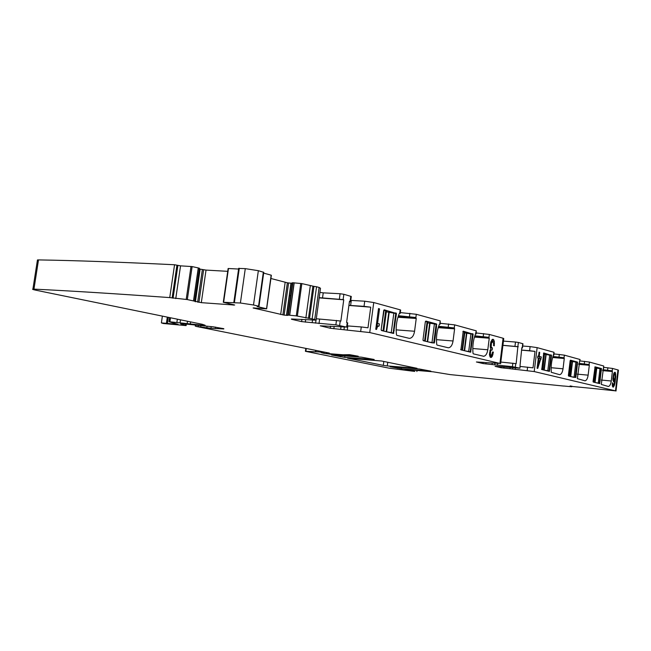 <?xml version="1.0" encoding="UTF-8"?>
<svg xmlns="http://www.w3.org/2000/svg" width="651" height="651" viewBox="0 0 651 651"><rect width="100%" height="100%" fill="white"/><g stroke="black" fill="none" stroke-linecap="round" stroke-linejoin="round"><path stroke-width="0.98" d="M314.726 319.511L312.13 318.892L316.549 286.749L319.128 287.465L314.726 319.511L316.109 320.154L291.461 318.99M316.142 319.95L319.739 293.723M319.771 293.471L320.487 288.271L319.128 287.465M570.105 385.921L571.773 386.759L563.758 386.01M570.064 386.271L592.882 388.46M510.172 367.384L510.002 368.718L534.211 371.566L615.504 390.852L592.874 388.468M510.002 368.718L501.124 367.742L495.085 366.35L503.06 366.741M502.93 366.822L519.946 368.222L520.133 364.625L519.946 368.222M519.693 368.124L512.427 366.676L492.05 364.544L492.229 363.12M483.172 362.542L483.042 363.559L492.05 364.544M483.042 363.559L476.394 361.98L484.767 362.452M484.621 362.542L499.935 363.437L369.735 332.555L373.747 302.536L364.731 301.201L350.767 300.396M344.314 327.16L343.964 329.748L369.735 332.555M343.964 329.748L330.26 328.242L320.227 325.809L346.633 327.079L335.867 324.865L312.171 322.66L312.529 320.056M301.926 319.291L301.608 321.61L312.171 322.66M301.608 321.61L291.428 319.259M270.906 278.49L287.36 282.794L291.192 283.234L292.706 282.746L288.198 315.092L296.286 315.881L312.13 318.892M288.198 315.092L292.275 283.185M288.588 282.973L284.113 315.108L287.799 315.393M284.113 315.108L253.109 307.964L266.65 308.843L271.15 275.161L266.552 308.769M234.677 305.002L223.293 302.284L240.398 303.008L253.508 304.985L258.545 306.182L257.137 306.54L266.438 308.737M234.669 305.059L201.314 302.658L187.325 299.574L192.126 266.584L198.384 267.96L193.616 300.819M180.612 323.84L186.129 325.606L163.385 323.506L161.383 322.904L178.073 324.369L168.991 321.716L202.127 325.175L205.13 325.256L202.217 324.271L36.017 290.24C33.03 289.614 31.997 289.239 32.908 289.117L33.95 289.125C70.487 290.883 115.756 293.707 169.74 297.597L187.325 299.574M180.644 323.547L213.072 326.802L223.83 328.698M563.75 386.067L450.126 374.594L433.021 371.794L405.02 369.434L414.825 371.428L389.534 368.254L305.409 351.304L319.332 351.963L324.19 352.801L321.391 352.663L324.141 353.371L332.84 354.575L358.229 356.219L349.497 354.657L342.987 354.779L326.623 353.493L328.446 353.493L326.086 352.94L329.341 353.094L196.097 326.403L210.965 328.283L223.789 328.958M390.128 366.741L401.236 368.718L430.905 371.143L419.309 368.995L390.144 366.594M383.301 365.374L347.569 358.18L381.722 361.028L417.022 368.303L387.264 365.927L383.301 365.374L383.821 361.46M374.162 359.482L344.729 357.415L331.628 354.998L361.557 357.187L374.162 359.482M309.526 318.518L313.953 286.367L316.549 286.749M579.382 362.111L580.106 359.523L564.36 355.145L564.059 357.765L552.959 356.455M564.36 355.145L554.05 353.916M602.85 369.703L612.209 370.842L612.388 371.509L602.59 370.631M601.215 380.046L611.265 381.006L612.388 371.509M611.265 381.006C610.752 384.367 609.767 386.189 608.319 386.474L601.296 384.44L603.729 366.017L589.415 362.062L579.935 360.914M578.853 363.681L589.131 364.576L589.318 365.276L578.666 364.34M577.234 374.138L588.138 375.155L589.318 365.276M588.138 375.155C587.601 378.638 586.543 380.526 584.98 380.819L577.339 378.63L579.919 359.442M552.845 356.821L564.059 357.765L564.271 358.498L552.65 357.513M551.153 367.717L563.025 368.8L564.271 358.498M563.025 368.8C562.456 372.405 561.325 374.358 559.632 374.683L551.283 372.307C550.827 366.326 551.519 360.638 553.358 355.259L554.025 352.297L537.148 347.634L534.211 371.566M615.504 390.852L617.962 369.939L612.485 368.433L603.746 367.351M573.71 377.303L568.608 376.058L568.396 375.342L570.154 360.76L570.479 360.182L577.437 362.062L577.404 364.348L576.794 364.291M575.826 377.507L577.404 364.348M543.74 352.956L541.762 369.532L549.33 371.371L551.543 355.389L543.788 352.964M599.677 383.618L601.434 368.547L595.071 366.83L593.069 381.372L593.256 382.056L599.652 383.61M541.363 356.984L539.215 356.414L539.712 352.346L539.069 352.175L538.572 356.243L537.864 356.056L537.636 357.952L538.336 358.14L537.099 368.254L537.75 368.417L541.363 356.984L537.824 356.382M612.811 384.025L612.86 383.008L612.347 382.878L612.355 385.913L613.087 387.19L614.406 385.343L614.983 382.869L615.756 376.416L615.464 372.795L614.918 372.201L613.82 373.283L612.9 378.727L613.706 381.836L614.804 380.461L614.454 382.739L613.283 385.498L612.811 384.025L612.29 383.976M589.415 362.062L589.114 364.568L578.951 363.356M603.599 368.531L603.729 366.017M617.962 369.939L618.45 370.175L616.001 391.031M38.36 260.766L37.449 259.952L38.499 259.912C75.15 260.498 120.5 262.117 174.558 264.754L180.555 265.852L192.126 266.584M169.74 297.597L174.558 264.754M194.779 301.112L199.531 268.31L198.384 267.96M199.442 268.944L199.914 269.099L195.186 301.706M227.728 271.329L206.025 270.092L199.914 269.099M223.326 302.284L228.135 268.497L238.591 269.042M238.681 268.424L245.281 268.635L258.349 270.686L263.777 272.346L258.992 306.32M234.409 302.528L239.291 268.277M263.671 273.111L271.15 275.161M288.214 315.092L292.706 282.746L301.844 283.6L313.953 286.367M350.588 301.682L351.296 296.49L343.85 294.285L343.126 299.615L319.169 297.653M322.505 298.109L323.23 292.844L319.918 292.389M323.23 292.844L340.099 293.731L339.374 299.053M343.85 294.285L340.099 293.731M343.126 299.615L343.752 299.785L340.864 321.114L340.229 320.959L339.627 325.419M350.799 296.205L350.083 301.486L349.465 301.323L346.601 322.505L347.724 322.888L347.138 327.241M350.083 301.486L350.58 301.763L349.408 301.787M364.731 301.201L364.039 306.344L348.92 305.36M364.039 306.344L370.736 307.174L348.912 305.441M360.695 331.245L361.272 326.948L367.978 327.795L370.736 307.174M474.848 335.802L488.958 337.373L489.251 338.211L474.449 337.088M472.789 348.521L487.794 349.774L489.251 338.211M487.794 349.774C487.143 353.705 485.784 355.869 483.717 356.276L473.31 353.843L473.017 353.33C472.374 346.552 473.187 340.164 475.45 334.15L476.255 330.83L454.667 324.873L440.288 323.295M438.44 326.835L454.292 327.958L454.601 328.845L438.18 327.665M436.463 339.667L453.047 340.986L454.601 328.845M453.047 340.986C452.355 345.046 450.891 347.308 448.645 347.772L447.969 347.715L448.645 347.772M439.694 324.011L439.344 324.369C436.87 330.667 435.999 337.389 436.74 344.525L437.065 345.071L447.969 347.715M439.783 324.019L440.222 320.886L416.298 314.287L400.332 312.594M398.436 315.711L415.875 317.525L416.241 318.469L397.932 317.257M396.158 329.87L414.573 331.253L416.241 318.469M414.573 331.253C413.849 335.444 412.27 337.804 409.829 338.341L408.966 338.276L409.829 338.341M399.332 313.424L400.227 313.383L399.291 313.513C396.565 320.129 395.629 327.217 396.483 334.769L396.85 335.346L408.966 338.276M400.235 313.334L400.658 310.079L400.243 309.852L373.747 302.536M503.215 342.865L503.76 338.561L503.085 338.235L489.332 334.443L476.312 332.97M432.012 342.825L423.329 340.717L422.995 339.806L425.339 321.757L425.884 321.073L436.495 323.946L436.504 326.786L435.812 326.737M434.404 343.028L436.504 326.786M384.18 309.819L381.169 329.585L381.551 330.553L393.521 333.45L396.467 313.53L384.302 309.827M463.219 331.188L460.908 349.864L470.6 352.207L473.155 334.223L463.292 331.188M379.387 323.905L377.572 323.449L379.525 308.843L378.508 308.566L375.749 329.276L376.506 329.463L377.515 326.59L379.11 326.005L379.387 323.905L376.506 323.555M493.67 343.907L493.548 345.608L494.288 345.803L494.329 341.238L493.132 339.261L492.229 339.44L490.813 342.052L490.252 345.852L490.756 348.92L489.462 354.323L490.097 357L490.838 357.521L492.343 356.284L493.36 352.126L492.636 351.939L491.578 355.291L490.406 354.502L490.634 351.125L491.383 349.945L492.156 350.035L492.4 348.033L491.196 346.91L491.448 343.085L492.815 341.376L493.67 343.907M439.401 324.255L439.816 324.027M440.174 324.174L440.222 320.886M454.667 324.873L454.276 327.958L438.636 326.265M476.182 333.947L476.255 330.83M500.619 363.681L503.223 342.833M520.133 364.625L521.817 347.74L522.452 347.959L522.973 343.777L518.383 342.459L517.862 346.674L502.914 345.29M503.443 341.108L515.486 342.035L514.965 346.251M518.383 342.459L515.486 342.035M517.862 346.674L516.162 363.665L500.822 362.062M522.452 347.959L521.785 347.992M522.688 346.023L530.117 346.609L529.613 350.71L521.532 350.051M530.117 346.609L537.148 347.634M529.613 350.71L535.024 351.394L533.006 367.831L520.165 366.448M553.911 355.047L554.025 352.297M340.229 320.959L316.305 318.754M343.752 299.785L319.136 297.889M290.59 295.7L289.475 295.619M361.272 326.948L347.317 325.899M573.572 377.271L575.215 377.425L575.451 375.505L576.054 375.578M576.941 362.371L577.632 362.428M549.875 369.109L549.249 369.052L550.917 355.348L544.797 354.29M551.299 357.391L550.673 357.334M550.836 355.324L551.543 355.389M549.631 371.119L547.458 370.915M600.116 381.527L599.53 381.47M601.394 370.745L600.808 370.688L601.019 368.865L595.82 367.961M600.946 368.84L601.614 368.897M599.897 383.374L597.838 383.17M539.215 356.414L537.84 356.3M539.712 352.346L539.061 352.297M538.572 356.243L537.848 356.187M541.111 359.051L540.428 358.994M539.337 358.335L539.524 356.821M612.86 383.008L612.347 382.951M613.763 386.8L612.591 386.678M614.406 385.343L613.665 385.27M612.363 385.937L612.583 385.425M614.983 382.869L614.43 382.821M615.26 381.242L614.69 381.193M615.496 379.395L614.699 379.321M615.756 376.416L615.203 376.368M615.74 374.227L615.04 374.162M615.464 372.795L614.186 372.681M613.974 373.772L613.869 373.202M614.275 381.551L613.356 381.47M614.804 380.461L613.022 380.469M613.283 385.498L612.314 385.4M613.022 385.262L612.298 385.189M612.868 384.774L612.265 384.708M434.014 340.595L434.705 340.652M436.024 324.361L436.805 324.418M394.213 330.643L393.497 330.586M396.142 316.028L395.426 315.979L395.751 313.497L386.336 311.805M395.67 313.473L396.467 313.53M393.879 333.141L391.422 332.954M471.194 349.668L470.527 349.611M472.87 336.477L472.195 336.429L472.48 334.191L464.781 332.84M472.398 334.166L473.155 334.223M470.909 351.922L468.582 351.727M377.572 323.449L376.53 323.376M379.525 308.843L378.475 308.777M376.953 327.705L375.961 327.632M377.515 326.59L376.115 326.485M378.223 326.029L376.197 325.882L377.019 325.85L377.303 323.759M379.11 326.005L377.019 325.85M494.304 345.673L493.58 345.616M494.483 343.183L493.613 343.118M494.329 341.238L492.4 341.083L491.953 339.781L493.873 339.903M491.627 357.293L490.358 357.179M492.343 356.284L490.415 356.121L490.667 355.389M489.983 356.724L490.415 356.121M492.929 354.575L492.058 354.502M493.344 352.248L492.587 352.183M493.36 352.126L492.612 352.061M491.057 355.422L489.568 355.291M490.659 355.112L489.536 355.015M490.406 354.502L489.479 354.421M490.325 353.591L489.519 353.517M490.398 352.403L489.593 352.329M490.634 351.125L489.861 351.06M490.952 350.336L490.024 350.262M491.383 349.945L491.912 349.953M492.4 348.033L490.398 347.862M491.985 347.976L490.398 347.846M491.497 347.618L490.341 347.52M491.196 346.91L490.268 346.837M491.09 345.86L490.252 345.787M491.171 344.542L490.358 344.477M491.448 343.085L490.626 343.02M491.814 342.06L490.838 341.978M492.286 341.474L491.074 341.376M492.815 341.376L491.123 341.246M502.906 345.355L518.253 346.78M521.524 350.124L535.024 351.394M538.084 365.602L538.987 358.237L540.55 358.644L538.084 365.602L537.433 365.545M538.987 358.237L538.336 358.188M613.584 376.831L614.389 373.959L615.203 374.846L614.935 378.491L613.966 380.135L613.584 376.831L613.039 376.774M613.803 375.505L613.25 375.456M614.072 374.545L613.454 374.488M614.389 373.959L613.633 373.894M614.723 373.837L613.681 373.739M613.966 380.135L612.965 380.038M613.69 379.826L612.949 379.753M613.527 379.159L612.917 379.102M613.486 378.133L612.949 378.085M541.551 369.223L542.25 369.646M542.56 369.467L544.496 353.615L542.926 369.613M544.496 353.615L543.439 353.33M547.32 370.883L549.005 371.037L547.792 370.745L549.704 355.023M544.732 370.248L547.792 370.745M549.005 371.037L549.249 369.036M593.077 381.779L594.143 382.072L593.427 382.096M593.867 381.966L595.6 367.4L594.143 382.072M595.6 367.4L594.77 367.172M597.716 383.138L599.311 383.301L598.285 383.048L599.994 368.588M595.527 382.609L598.285 383.048M599.311 383.301L600.8 370.704M568.413 375.765L569.625 376.107L568.925 376.14M569.299 375.985L571.13 360.8L569.625 376.107M571.13 360.8L570.195 360.548M575.215 377.425L574.101 377.157L575.907 362.086L571.391 361.419M571.196 376.693L574.101 377.157M575.451 375.505L577.022 362.387L575.907 362.086M381.209 330.147L383.325 330.985M383.065 330.602L385.693 310.787L386.417 311.17L383.805 330.854M381.16 329.731L383.724 310.397M385.693 310.787L383.764 310.267M391.267 332.913L393.171 333.06L391.267 332.596L393.855 312.985M387.215 331.929L391.267 332.596M393.171 333.06L395.426 315.995M423.028 340.343L424.721 341.059M424.631 340.733L427.072 321.944L427.699 322.261L425.266 340.953M427.072 321.944L425.404 321.496M431.857 342.792L433.712 342.947L431.995 342.524L434.404 323.921L427.617 322.88M428.212 341.905L431.995 342.524M433.712 342.947L436.113 324.385L434.404 323.921M460.639 349.506L461.99 350.124M462.039 349.847L464.318 331.994L464.855 332.254L462.584 350.043M464.318 331.994L462.853 331.595M468.435 351.686L470.242 351.841L468.696 351.467L470.942 333.776M465.139 350.889L468.696 351.467M470.242 351.841L472.195 336.445M558.997 357.017L559.315 354.396M612.2 370.842L612.485 368.433M584.297 363.86L584.598 361.346M607.595 370.159L607.879 367.75M570.813 385.994L570.764 386.409M570.846 385.994L570.797 386.417M571.765 386.751L571.838 386.092M411.155 370.614L411.245 369.906M305.889 351.239L306.271 348.448M315.475 351.605L315.654 350.336M315.938 351.638L316.101 350.425M319.332 351.963L319.454 351.101M320.756 352.158L320.862 351.385M323.612 352.655L323.685 352.101M322.855 353.119L322.912 352.704M324.141 353.371L324.19 352.785M195.748 326.167L195.861 325.37M198.181 326.371L198.295 325.573M200.752 326.745L200.89 325.785M206.823 327.844L207.042 326.297M210.965 328.283L211.201 326.647M215.391 328.389L215.579 327.095M185.462 325.175L185.616 324.125M33.95 289.125L38.499 259.912M172.133 297.987L176.942 265.16M173.068 298.207L177.878 265.421M175.762 298.622L180.555 265.852M186.202 299.419L191.003 266.422M198.27 267.935L193.502 300.795M199.426 268.261L194.665 301.071M200.126 269.156L195.398 301.755M202.355 269.62L197.644 302.178M203.617 269.815L198.905 302.373M206.025 270.092L201.314 302.658M233.327 304.603L233.245 305.148M223.627 302.292L228.468 268.489M240.398 303.008L245.281 268.635M253.508 304.985L258.349 270.686M258.545 306.182L263.354 272.069M254.028 307.817L253.963 308.289M285.154 282.355L280.671 314.531M287.36 282.794L282.876 314.929M290.948 283.218L286.473 315.377M291.192 283.234L286.725 315.393M292.34 283.152L287.856 315.369M292.86 282.737L288.369 315.092M294.081 282.794L289.581 315.174M294.203 282.803L289.711 315.182M296.286 315.881L300.778 283.429M297.352 316.052L301.844 283.6M305.856 318.062L310.283 285.927M308.452 318.437L312.879 286.31M347.227 322.66L346.633 327.079M350.604 305.531L351.288 300.436M488.958 337.373L489.332 334.443M415.875 317.525L416.298 314.287M399.665 313.147L400.243 309.852M503.085 338.235L499.935 363.437M409.446 316.549L409.878 313.302M448.213 327.038L448.612 323.954M483.221 336.51L483.595 333.572M515.771 363.567L515.332 367.091M522.72 343.655L522.208 347.846M527.172 370.565L527.595 367.14M397.346 368.181L397.484 367.131M401.236 368.718L401.407 367.441M387.264 365.927L387.752 362.265M340.717 355.544L340.538 356.838M344.729 357.415L344.94 355.845M166.387 323.384L167.307 317.127M167.372 323.506L168.284 317.322M169.903 321.74L170.481 317.778M176.909 322.318L177.365 319.185M180.075 322.709L180.49 319.828M187.13 323.807L187.496 321.26M190.287 324.198L190.621 321.895M202.127 325.175L202.258 324.279M305.319 322.155L305.677 319.56M315.995 320.178L315.589 323.14M319.014 323.612L319.617 319.21M336.469 320.414L335.867 324.865M330.553 326.118L330.26 328.242M334.166 326.387L333.841 328.755M340.986 326.908L340.66 329.284M347.268 330.203L347.846 325.939M485.923 363.974L486.102 362.558M494.931 363.364L494.736 364.91M497.421 365.284L497.633 363.616M512.866 363.152L512.427 366.676M501.237 366.782L501.124 367.742M504.086 366.814L503.915 368.14M512.793 367.628L512.614 369.076M515.234 369.434L515.421 367.872M602.769 369.996L612.209 370.842M577.437 362.062L574.394 361.801M551.324 354.998L548.362 354.754M601.434 368.547L598.285 368.271M398.209 316.37L415.899 317.533M474.685 336.298L488.982 337.381M436.495 323.946L433.647 323.75M396.117 313.025L393.261 312.846M472.878 333.784L470.014 333.572M544.236 370.134L546.148 354.453M543.902 370.053L545.807 354.421M595.063 382.495L596.772 368.075M594.754 382.422L596.462 368.043M570.724 376.571L572.53 361.549M570.398 376.498L572.205 361.517M386.621 331.782L389.208 312.228M386.222 331.693L388.81 312.187M427.642 341.767L430.051 323.213M427.268 341.677L429.668 323.173M464.594 350.759L466.84 333.117M464.228 350.669L466.474 333.076M571.773 386.759L571.855 386.092M416.892 371.534L417.039 370.378M305.409 351.304L305.815 348.35M195.267 326.151L195.39 325.329M186.153 325.419L186.324 324.263M32.908 289.117L37.449 259.952M223.293 302.284L228.135 268.497M233.815 302.528L238.697 268.302M266.65 308.802L271.361 275.292M161.383 322.904L162.376 316.117M168.991 321.716L169.594 317.59M483.205 356.235L483.717 356.276"/></g></svg>
